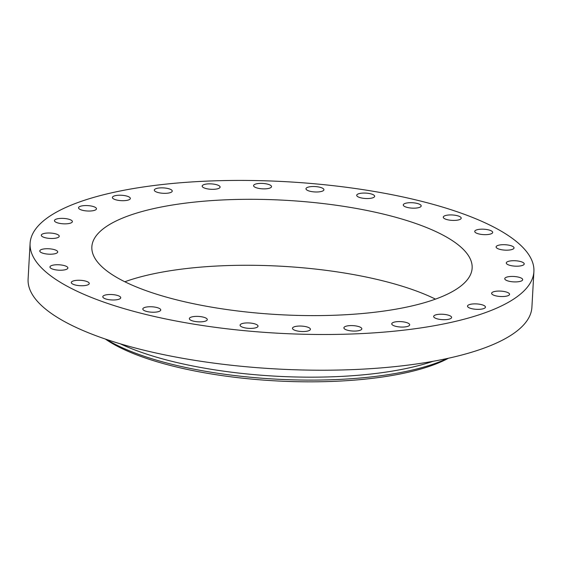 <?xml version="1.0" encoding="UTF-8"?>
<svg xmlns="http://www.w3.org/2000/svg" width="562" height="562" viewBox="0 0 562 562"><rect width="100%" height="100%" fill="white"/><g stroke="black" fill="none" stroke-linecap="round" stroke-linejoin="round"><path stroke-width="0.84" d="M449.459 220.107A8.985 2.705 3.2 0 0 461.205 218.175A8.985 2.705 3.2 0 0 455.009 215.239A8.985 2.705 3.2 0 0 443.263 217.171A8.985 2.705 3.2 0 0 449.459 220.107M42.41 221.779A252.296 75.87 3.2 0 0 30.095 243.374A252.296 75.87 3.2 0 0 240.466 330.28A252.296 75.87 3.2 0 0 521.585 293.139A252.296 75.87 3.2 0 0 533.9 271.544A252.296 75.87 3.2 0 0 323.536 184.638A252.296 75.87 3.2 0 0 42.41 221.779M30.095 243.374L28.1 279.089A252.296 75.87 3.2 0 0 238.464 365.995A252.296 75.87 3.2 0 0 519.59 328.847A252.296 75.87 3.2 0 0 531.905 307.252L533.9 271.544M120.254 343.796A195.323 58.736 3.2 0 0 433.112 361.289M106.422 339.406A195.323 58.736 3.2 0 0 275.197 379.097A195.323 58.736 3.2 0 0 447.345 358.472M105.319 339.034A191.256 57.514 3.2 0 0 275.099 380.846A191.256 57.514 3.2 0 0 448.483 358.226M435.473 299.125A190.441 57.268 3.2 0 0 124.834 281.759M101.153 230.525A190.441 57.268 3.2 0 0 91.852 246.83A190.441 57.268 3.2 0 0 250.645 312.43A190.441 57.268 3.2 0 0 462.849 284.386A190.441 57.268 3.2 0 0 472.143 268.088A190.441 57.268 3.2 0 0 313.35 202.489A190.441 57.268 3.2 0 0 101.153 230.525M411.419 208.088A8.985 2.705 3.2 0 0 421.198 205.931A8.985 2.705 3.2 0 0 413.028 202.777A8.985 2.705 3.2 0 0 403.256 204.926A8.985 2.705 3.2 0 0 411.419 208.088M366.888 198.541A8.985 2.705 3.2 0 0 374.65 196.3A8.985 2.705 3.2 0 0 364.478 193.054A8.985 2.705 3.2 0 0 356.708 195.295A8.985 2.705 3.2 0 0 366.888 198.541M318.092 191.944A8.985 2.705 3.2 0 0 323.916 189.752A8.985 2.705 3.2 0 0 311.791 186.563A8.985 2.705 3.2 0 0 305.974 188.755A8.985 2.705 3.2 0 0 318.092 191.944M267.491 188.642A8.985 2.705 3.2 0 0 271.523 186.633A8.985 2.705 3.2 0 0 266.873 183.978A8.985 2.705 3.2 0 0 257.614 183.619A8.985 2.705 3.2 0 0 253.581 185.629A8.985 2.705 3.2 0 0 258.232 188.284A8.985 2.705 3.2 0 0 267.491 188.642M217.62 188.783A8.985 2.705 3.2 0 0 220.107 187.09A8.985 2.705 3.2 0 0 214.551 184.259A8.985 2.705 3.2 0 0 204.652 184.385A8.985 2.705 3.2 0 0 202.165 186.085A8.985 2.705 3.2 0 0 207.729 188.916A8.985 2.705 3.2 0 0 217.62 188.783M170.974 192.373A8.985 2.705 3.2 0 0 172.246 191.094A8.985 2.705 3.2 0 0 165.734 188.115A8.985 2.705 3.2 0 0 155.576 188.818A8.985 2.705 3.2 0 0 154.304 190.089A8.985 2.705 3.2 0 0 160.816 193.068A8.985 2.705 3.2 0 0 170.974 192.373M129.899 199.229A8.985 2.705 3.2 0 0 130.342 198.456A8.985 2.705 3.2 0 0 122.846 195.365A8.985 2.705 3.2 0 0 112.836 196.686A8.985 2.705 3.2 0 0 112.4 197.452A8.985 2.705 3.2 0 0 119.889 200.55A8.985 2.705 3.2 0 0 129.899 199.229M96.446 209.001A8.985 2.705 3.2 0 0 96.481 208.804A8.985 2.705 3.2 0 0 87.995 205.622A8.985 2.705 3.2 0 0 78.575 207.603A8.985 2.705 3.2 0 0 78.54 207.8A8.985 2.705 3.2 0 0 87.033 210.975A8.985 2.705 3.2 0 0 96.446 209.001M72.301 221.203A8.985 2.705 3.2 0 0 62.888 218.386A8.985 2.705 3.2 0 0 54.444 220.606A8.985 2.705 3.2 0 0 54.521 221.021A8.985 2.705 3.2 0 0 63.942 223.838A8.985 2.705 3.2 0 0 72.386 221.611A8.985 2.705 3.2 0 0 72.301 221.203M58.673 235.218A8.985 2.705 3.2 0 0 48.746 232.998A8.985 2.705 3.2 0 0 41.3 235.239A8.985 2.705 3.2 0 0 41.869 236.265A8.985 2.705 3.2 0 0 51.795 238.485A8.985 2.705 3.2 0 0 59.242 236.244A8.985 2.705 3.2 0 0 58.673 235.218M56.242 250.357A8.985 2.705 3.2 0 0 46.246 248.741A8.985 2.705 3.2 0 0 39.776 250.961A8.985 2.705 3.2 0 0 41.258 252.577A8.985 2.705 3.2 0 0 51.254 254.193A8.985 2.705 3.2 0 0 57.717 251.966A8.985 2.705 3.2 0 0 56.242 250.357M65.129 265.847A8.985 2.705 3.2 0 0 55.469 264.814A8.985 2.705 3.2 0 0 49.955 266.985A8.985 2.705 3.2 0 0 52.723 269.128A8.985 2.705 3.2 0 0 62.382 270.16A8.985 2.705 3.2 0 0 67.897 267.99A8.985 2.705 3.2 0 0 65.129 265.847M84.89 280.916A8.985 2.705 3.2 0 0 71.311 282.503A8.985 2.705 3.2 0 0 75.68 285.096A8.985 2.705 3.2 0 0 89.253 283.508A8.985 2.705 3.2 0 0 84.89 280.916M114.536 294.811A8.985 2.705 3.2 0 0 102.79 296.743A8.985 2.705 3.2 0 0 108.986 299.679A8.985 2.705 3.2 0 0 120.732 297.748A8.985 2.705 3.2 0 0 114.536 294.811M152.576 306.831A8.985 2.705 3.2 0 0 142.804 308.988A8.985 2.705 3.2 0 0 150.967 312.142A8.985 2.705 3.2 0 0 160.746 309.992A8.985 2.705 3.2 0 0 152.576 306.831M197.114 316.378A8.985 2.705 3.2 0 0 189.345 318.619A8.985 2.705 3.2 0 0 199.517 321.864A8.985 2.705 3.2 0 0 207.287 319.623A8.985 2.705 3.2 0 0 197.114 316.378M245.903 322.967A8.985 2.705 3.2 0 0 240.079 325.159A8.985 2.705 3.2 0 0 252.205 328.356A8.985 2.705 3.2 0 0 258.021 326.164A8.985 2.705 3.2 0 0 245.903 322.967M296.504 326.276A8.985 2.705 3.2 0 0 292.472 328.285A8.985 2.705 3.2 0 0 297.122 330.941A8.985 2.705 3.2 0 0 306.381 331.299A8.985 2.705 3.2 0 0 310.414 329.29A8.985 2.705 3.2 0 0 305.763 326.634A8.985 2.705 3.2 0 0 296.504 326.276M346.375 326.129A8.985 2.705 3.2 0 0 343.888 327.829A8.985 2.705 3.2 0 0 349.445 330.66A8.985 2.705 3.2 0 0 359.343 330.533A8.985 2.705 3.2 0 0 361.83 328.833A8.985 2.705 3.2 0 0 356.273 326.002A8.985 2.705 3.2 0 0 346.375 326.129M393.021 322.546A8.985 2.705 3.2 0 0 391.749 323.824A8.985 2.705 3.2 0 0 398.261 326.803A8.985 2.705 3.2 0 0 408.419 326.101A8.985 2.705 3.2 0 0 409.691 324.822A8.985 2.705 3.2 0 0 403.179 321.843A8.985 2.705 3.2 0 0 393.021 322.546M434.096 315.689A8.985 2.705 3.2 0 0 433.66 316.462A8.985 2.705 3.2 0 0 441.149 319.553A8.985 2.705 3.2 0 0 451.16 318.233A8.985 2.705 3.2 0 0 451.602 317.467A8.985 2.705 3.2 0 0 444.106 314.369A8.985 2.705 3.2 0 0 434.096 315.689M467.549 305.918A8.985 2.705 3.2 0 0 467.514 306.114A8.985 2.705 3.2 0 0 476.007 309.297A8.985 2.705 3.2 0 0 485.42 307.316A8.985 2.705 3.2 0 0 485.456 307.119A8.985 2.705 3.2 0 0 476.962 303.937A8.985 2.705 3.2 0 0 467.549 305.918M491.694 293.715A8.985 2.705 3.2 0 0 501.114 296.532A8.985 2.705 3.2 0 0 509.558 294.312A8.985 2.705 3.2 0 0 509.474 293.898A8.985 2.705 3.2 0 0 500.061 291.081A8.985 2.705 3.2 0 0 491.617 293.308A8.985 2.705 3.2 0 0 491.694 293.715M505.322 279.7A8.985 2.705 3.2 0 0 515.256 281.92A8.985 2.705 3.2 0 0 522.695 279.679A8.985 2.705 3.2 0 0 522.126 278.654A8.985 2.705 3.2 0 0 512.2 276.434A8.985 2.705 3.2 0 0 504.753 278.675A8.985 2.705 3.2 0 0 505.322 279.7M507.76 264.562A8.985 2.705 3.2 0 0 517.757 266.177A8.985 2.705 3.2 0 0 524.22 263.957A8.985 2.705 3.2 0 0 522.737 262.342A8.985 2.705 3.2 0 0 512.741 260.726A8.985 2.705 3.2 0 0 506.278 262.953A8.985 2.705 3.2 0 0 507.76 264.562M498.873 249.071A8.985 2.705 3.2 0 0 508.526 250.104A8.985 2.705 3.2 0 0 514.04 247.933A8.985 2.705 3.2 0 0 511.272 245.791A8.985 2.705 3.2 0 0 501.613 244.758A8.985 2.705 3.2 0 0 496.098 246.929A8.985 2.705 3.2 0 0 498.873 249.071M479.105 234.003A8.985 2.705 3.2 0 0 492.684 232.415A8.985 2.705 3.2 0 0 488.315 229.823A8.985 2.705 3.2 0 0 474.742 231.411A8.985 2.705 3.2 0 0 479.105 234.003"/></g></svg>
